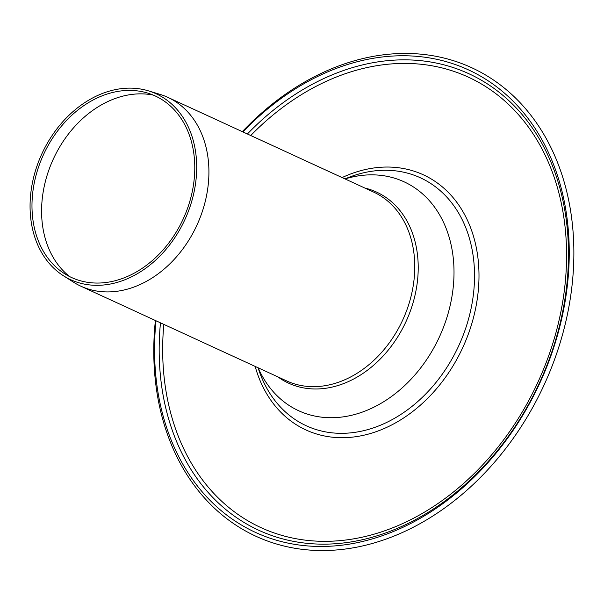 <?xml version="1.0" encoding="UTF-8"?>
<svg xmlns="http://www.w3.org/2000/svg" width="604" height="604" viewBox="0 0 604 604"><rect width="100%" height="100%" fill="white"/><g stroke="black" fill="none" stroke-linecap="round" stroke-linejoin="round"><path stroke-width="0.91" d="M155.394 320.498A257.916 198.437 -65.3 0 0 389.542 537.817A257.916 198.437 -65.3 0 0 559.681 168.184A257.916 198.437 -65.3 0 0 242.317 131.642M156.006 320.777A254.601 195.885 -65.3 0 0 387.685 533.747A254.601 195.885 -65.3 0 0 555.386 169.414A254.601 195.885 -65.3 0 0 242.929 131.929M148.388 90.842L159.833 94.315A103.948 79.977 114.7 0 1 167.731 97.312A103.948 79.977 114.7 0 1 196.919 225.179A103.948 79.977 114.7 0 1 80.808 286.168A103.948 79.977 114.7 0 1 73.394 282.113L63.314 275.681A102.302 78.716 114.7 0 1 32.291 183.457A102.302 78.716 114.7 0 1 148.388 90.842A102.302 78.716 114.7 0 1 184.884 219.645A102.302 78.716 114.7 0 1 63.314 275.681M345.058 178.935A126.017 96.957 114.7 0 1 452.268 250.841A126.017 96.957 114.7 0 1 382.483 402.468A126.017 96.957 114.7 0 1 258.135 367.783M69.656 276.594A101.6 78.173 114.7 0 1 43.798 188.516A101.6 78.173 114.7 0 1 153.212 95.07M34.156 183.533A99.954 76.904 114.7 0 1 147.58 93.054A99.954 76.904 114.7 0 1 183.246 218.882A99.954 76.904 114.7 0 1 64.462 273.635A99.954 76.904 114.7 0 1 34.156 183.533M160.468 322.83A251.279 193.34 -65.3 0 0 316.783 544.023A251.279 193.34 -65.3 0 0 564.929 210.977A251.279 193.34 -65.3 0 0 247.391 133.982M163.812 324.371A247.965 190.788 -65.3 0 0 318.202 541.199A247.965 190.788 -65.3 0 0 563.185 213.22A247.965 190.788 -65.3 0 0 250.743 135.523M255.16 366.417A140.438 108.048 -65.3 0 0 338.331 437.628A140.438 108.048 -65.3 0 0 478.98 277.885A140.438 108.048 -65.3 0 0 342.091 177.568M258.089 367.768A136.489 105.013 -65.3 0 0 337.817 433.257A136.489 105.013 -65.3 0 0 474.472 280.09A136.489 105.013 -65.3 0 0 345.012 178.912M167.731 97.312L373.574 192.064A103.948 79.977 114.7 0 1 402.762 319.924A103.948 79.977 114.7 0 1 286.651 380.913L80.808 286.168M364.771 188.01A105.187 80.928 114.7 0 1 406.077 321.449A105.187 80.928 114.7 0 1 277.848 376.858"/></g></svg>
